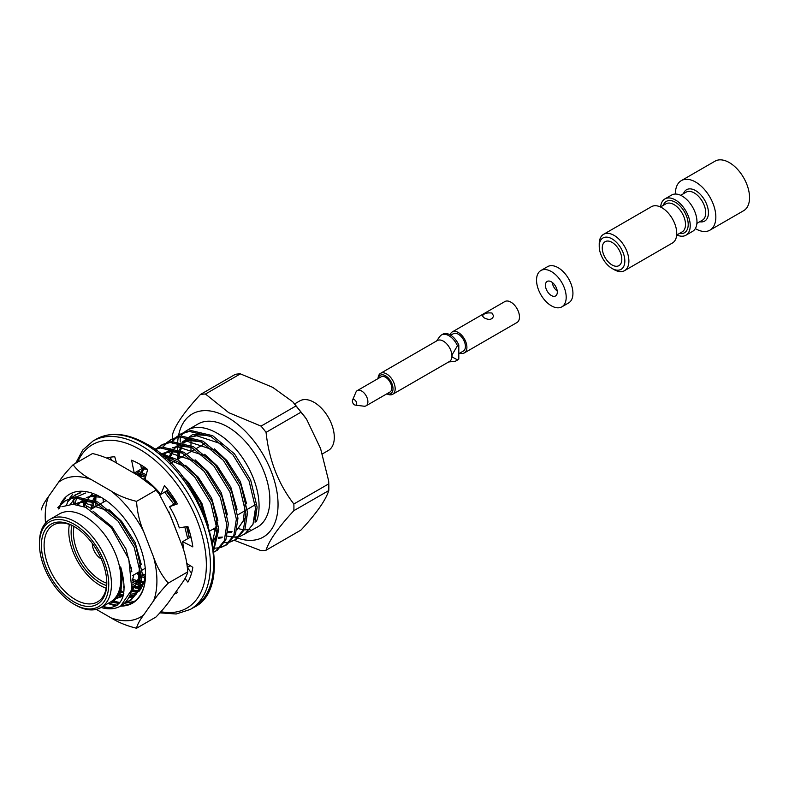 <?xml version="1.0" encoding="UTF-8"?>
<svg xmlns="http://www.w3.org/2000/svg" width="789" height="789" viewBox="0 0 789 789"><rect width="100%" height="100%" fill="white"/><g stroke="black" fill="none" stroke-linecap="round" stroke-linejoin="round"><path stroke-width="1.18" d="M61.907 506.716L72.874 504.27L85.666 507.307L111.269 527.525L128.794 559.066L131.832 589.57A59.491 34.341 -120 0 1 120.697 606.021A59.491 34.341 -120 0 1 102.807 607.954C122.581 609.276 128.538 595.596 120.668 566.906A51.67 29.834 60 0 1 111.407 602.362L112.857 601.514M39.45 544.232L39.45 542.674A50.91 29.39 60 0 1 49.993 519.369L59.431 513.915A50.91 29.39 60 0 1 110.342 543.315A50.91 29.39 60 0 1 110.342 602.096L100.903 607.54A50.91 29.39 60 0 1 75.448 605.025L74.097 604.246A48.997 28.296 60 0 1 39.45 544.232A48.997 28.296 60 0 1 74.097 524.221A48.997 28.296 60 0 1 108.744 584.235A48.997 28.296 60 0 1 74.097 604.246M176.381 437.057L181.726 433.408L190.82 430.498L212.645 435.676L234.481 453.862L250.675 480.067L257.106 507.149L255.025 522.17L256.464 521.342A59.491 34.341 -120 0 0 239.698 453.922A59.491 34.341 -120 0 0 187.269 430.212L198.049 423.979A59.491 34.341 60 0 1 257.539 458.33A59.491 34.341 60 0 1 257.539 527.013L240.112 536.392M250.014 529.567A59.491 34.341 60 0 1 244.639 529.735M243.476 529.626A59.491 34.341 60 0 1 237.223 528.275M187.269 430.212A59.491 34.341 -120 0 0 184.685 431.977M183.985 432.569A59.491 34.341 -120 0 0 180.819 436.07M180.257 436.889A59.491 34.341 -120 0 0 180.208 436.958L180.208 441.919M175.691 437.698L172.623 441.337L176.608 437.461M177.278 436.781L180.937 433.881M180.129 434.325L189.222 431.415L211.058 436.593L232.883 454.78L249.077 480.984L255.508 508.067L252.973 524.29L244.403 534.597M239.175 536.619L234.126 537.122M233.041 537.082L227.133 536.076M217.241 531.816L213.069 529.133M166.114 443.231L163.047 446.86L167.041 442.984M167.712 442.304L171.361 439.414M166.804 442.58L172.15 438.931L181.243 436.021L203.079 441.199L224.904 459.385L241.099 485.59L247.539 512.672L244.994 528.896L236.424 539.203L230.536 541.915M235.615 539.646L231.197 541.224M170.562 439.848L179.655 436.948L201.481 442.116L223.317 460.312L239.511 486.517L245.941 513.59L243.397 529.813L234.826 540.13M229.609 542.151L224.559 542.645M155.995 450.213L157.465 448.517M158.135 447.836L161.794 444.937M157.238 448.103L162.573 444.463L171.677 441.554L193.502 446.722L215.338 464.918L231.532 491.123L237.962 518.195L235.428 534.419L226.847 544.735L220.969 547.438M226.039 545.169L221.63 546.757M155.492 449.848L156.547 448.754M160.986 445.381L170.079 442.471L191.914 447.649L213.74 465.835L229.934 492.04L236.365 519.123L233.83 535.336L225.26 545.653M220.032 547.674L214.983 548.177M154.565 449.168L162.1 447.077L183.936 452.255L205.761 470.441L221.956 496.646L228.386 523.728L225.851 539.942L217.281 550.258L213.977 552.044M216.472 550.702L213.947 551.758M154.782 449.326L160.512 447.994L182.338 453.172L204.164 471.358L220.358 497.563L226.798 524.646L224.254 540.869L215.683 551.176M159.21 452.689L178.235 460.036L196.195 475.964L212.389 502.169L218.819 529.251L213.77 550.13M161.084 454.217L178.492 462.176L194.597 476.891L210.791 503.096L217.222 530.169L213.592 548.72M183.561 478.065L186.618 481.497L200.327 502.307L208.168 525.109M188.65 564.668L187.161 564.746M190.287 565.713L187.476 567.469M187.752 567.281L190.021 565.545M140.718 465.017L141.3 465.135M137.878 470.974L146.251 474.692M166.301 491.192L175.454 503.303M186.598 526.628L189.311 537.802M136.28 471.891L145.827 476.27M164.704 492.119L173.856 504.23M184.804 526.934L187.723 538.719M172.249 520.188L177.564 533.897M145.068 576.621L142.267 575.112M140.639 574.126L138.085 572.419M144.811 578.179L142.227 576.897M140.669 576.029L136.497 573.347M142.829 584.965L141.3 584.521M139.978 584.067L132.591 580.576M142.306 586.148L140.984 585.813M139.702 585.438L132.572 582.381M137.799 591.336L131.724 590.044M124.524 586.947L123.834 586.572M137.316 592.342L131.408 591.346M70.389 498.49L67.331 502.129L71.316 498.253M71.986 497.573L75.645 494.673M71.089 497.849L79.225 492.839M131.438 596.987L129.337 596.948M123.262 595.902L118.715 594.295M74.837 495.117L80.833 492.74M122.857 597.125L118.015 595.577M125.244 602.707L129.534 600.922L138.105 590.606L140.649 574.382L134.209 547.31L118.015 521.095L96.189 502.909L74.353 497.731L65.27 500.64L57.755 507.652L66.069 500.206M65.26 500.65L75.951 496.814L97.787 501.991L119.612 520.178L135.807 546.382L142.237 573.465L139.702 589.679L131.132 599.995L129.534 600.922M130.323 600.439L125.905 602.017M119.928 602.49L113.064 601.248M119.119 603.437L111.644 602.214M102.807 607.954L101.081 607.441M131.832 589.57L120.697 606.021M110.864 608.033L102.678 606.514M254.512 519.379L254.393 519.882M255.478 512.091L254.127 518.994M123.538 594.936L120.825 596.918L115.717 598.772M74.521 504.368L81.908 502.1L107.343 510.493M139.722 565.526L138.075 581.7L131.585 590.636M119.869 593.436L119.169 593.358M77.312 504.743L84.739 498.48M86.711 497.652L91.485 496.567L100.361 497.149M143.559 583.012L141.162 585.103M139.554 586.099L132.098 588.002M83.2 506.351L86.987 499.082M87.885 497.958L92.224 494.141M143.795 582.292L141.685 582.479M140.235 582.469L132.591 580.901M90.962 509.309L92.658 501.183M93.151 499.782L95.469 495.147M145.117 576.266L142.257 575.408M140.659 574.796L137.01 573.051M136.704 474.672L145.551 477.315M187.585 537.901L187.654 538.759M141.497 468.804L147.523 469.366M140.915 465.993L141.862 465.48L140.935 466.092M139.692 476.448L140.511 473.548M141.014 472.157L143.825 466.753M165.542 458.113L183.916 466.279M216.294 521.322L216.482 524.221L212.497 541.856M163.293 453.438L168.057 452.353L193.492 460.756M162.919 455.776L163.57 454.868M164.467 453.744L170.888 448.744M172.87 447.915L177.633 446.83L203.059 455.223M221.788 537.822L218.267 538.266M168.235 460.648L169.231 456.969M169.734 455.578L173.136 449.336M174.034 448.221L180.464 443.221M182.437 442.392L187.2 441.307L212.635 449.7M245.014 504.733L243.367 520.908L236.887 529.843M231.364 532.289L227.843 532.743M217.231 530.583L213.582 528.837M177.14 459.366L178.807 451.436M179.3 450.046L182.713 443.812M183.61 442.688L190.031 437.688M192.013 436.859L196.777 435.775L222.212 444.168M120.668 566.906L122.354 578.564L120.224 592.608L112.068 601.948M92.924 511.094L112.058 526.874L125.924 548.878L131.871 571.847M119.149 593.397L123.429 595.34L116.368 597.993M75.557 503.727L83.506 501.173L95.765 502.692M108.931 509.566L121.634 521.351L135.057 542.359L141.31 564.608M140.649 577.449L132.01 590.468M120.313 592.381L119.632 592.273M78.15 504.911L83.526 499.131M86.336 497.563L93.072 495.65L96.495 495.522M143.282 583.791L141.576 584.935M139.594 585.902L132.227 587.075M84.364 506.775L87.766 499.319M88.585 498.155L92.441 494.2M144.022 581.523L141.833 581.552M140.363 581.444L132.562 579.353M92.55 508.441L93.802 501.705M94.246 500.256L96.337 495.462M145.275 574.954L142.247 573.869M140.59 573.139L138.598 572.124M168.767 511.558L178.856 537.22M134.515 473.41L143.628 475.057M166.913 490.837L176.322 502.81M187.23 526.519L189.173 536.974M141.33 467.976L145.58 467.956M134.574 473.439L135.047 472.601M181.381 475.244L188.64 482.661L201.925 503.382L208.266 525.405M140.925 477.207L141.665 474.071M142.109 472.621L144.535 467.226M164.161 456.861L172.347 458.478M185.514 465.362L198.217 477.138L211.63 498.145L217.892 520.395M217.222 533.236L212.675 542.832M162.909 453.35L169.655 451.436L181.914 452.945M195.09 459.829L207.783 471.605L221.206 492.622L227.469 514.872M163.579 456.348L164.349 455.105M165.167 453.941L169.684 449.385M172.485 447.827L179.221 445.913L191.49 447.422M204.657 454.306L217.36 466.082L230.782 487.099L237.035 509.339M222.429 537.092L218.405 537.339M169.438 461.821L170.385 457.492M170.828 456.042L173.915 449.582M174.734 448.418L179.251 443.862M182.062 442.294L188.798 440.38L201.057 441.899M214.233 448.773L226.926 460.559L240.349 481.566L246.612 503.816M245.941 516.657L237.302 529.675M232.005 531.569L227.982 531.816M217.172 528.926L215.18 527.91M178.708 458.705L179.951 451.969M180.395 450.519L183.492 444.049M184.31 442.895L188.818 438.339M191.628 436.771L198.374 434.857L207.241 435.429L192.595 434.581L181.993 442.284M180.208 443.162L180.208 445.371M255.587 520.454L256.464 521.342M190.987 437.925L190.987 445.46M190.987 447.166L190.987 451.614M178.59 435.311A71.069 41.038 60 0 1 227.794 417.47A71.069 41.038 60 0 1 277.787 498.451A71.069 41.038 60 0 1 237.972 538.206M237.667 538.098A71.069 41.038 60 0 1 235.063 537.112M178.57 458.784A71.069 41.038 60 0 1 177.683 450.953M177.604 449.375A71.069 41.038 60 0 1 177.653 442.678M177.732 441.564A71.069 41.038 60 0 1 178.255 437.136M178.363 436.504A71.069 41.038 60 0 1 178.521 435.656M49.993 519.369A50.91 29.39 60 0 1 75.448 521.894A50.91 29.39 60 0 1 108.704 566.749A50.91 29.39 60 0 1 100.903 607.54M74.097 526.48L74.097 526.48A46.235 26.698 60 0 1 106.791 583.11A46.235 26.698 60 0 1 74.097 601.987A46.235 26.698 60 0 1 41.403 545.357A46.235 26.698 60 0 1 74.097 526.48M172.574 438.694L172.653 434.019C175.592 424.482 184.853 411.306 200.445 394.48A85.804 49.539 60 0 1 205.465 394.027L228.751 412.677L261.051 426.119A85.804 49.539 60 0 1 266.061 432.352C269 459.898 278.261 483.785 293.853 503.993A85.804 49.539 60 0 1 293.853 510.67C278.251 527.516 268.99 540.702 266.061 550.219A85.804 49.539 60 0 1 261.051 550.663L234.412 540.357M200.445 394.48L235.369 374.311A85.804 49.539 -120 0 1 240.379 373.868L272.678 387.32L292.808 401.848L295.964 405.96L261.051 426.119M266.061 550.219L300.984 530.06C316.576 513.215 325.847 500.029 328.776 490.511A85.804 49.539 -120 0 0 328.776 483.835L328.668 480.935L320.561 448.517L306.536 419.137L300.984 412.193A85.804 49.539 -120 0 0 295.964 405.96M328.668 480.935L328.766 490.571L293.853 510.67M266.061 432.352L300.984 412.193M293.853 503.993L328.776 483.835M205.465 394.027L240.379 373.868M322.474 453.862L328.382 450.45A28.601 16.51 -120 0 0 332.761 427.53A28.601 16.51 -120 0 0 314.081 402.331A28.601 16.51 -120 0 0 299.781 400.911L294.652 403.879M131.467 567.311A44.332 25.593 60 0 1 131.418 569.204M106.199 588.229A44.332 25.593 60 0 1 69.373 524.438M106.781 582.321A44.332 25.593 60 0 1 97.609 601.849A44.332 25.593 60 0 1 53.277 576.256A44.332 25.593 60 0 1 53.287 525.07A44.332 25.593 60 0 1 74.777 526.884M106.584 585.576A40.989 23.67 60 0 1 71.868 525.425M255.281 504.319A39.085 22.565 60 0 1 252.727 506.232L247.342 509.349L252.727 506.232A39.085 22.565 60 0 0 255.281 504.319M106.762 583.179A39.085 22.565 60 0 1 74.018 526.47M101.258 558.898A12.397 7.16 60 0 1 101.061 558.79A12.397 7.16 60 0 1 92.303 543.384M96.041 506.439A61.966 35.781 60 0 1 95.824 502.721M95.804 500.985A61.966 35.781 60 0 1 96.041 496.005M86.691 507.761A76.267 44.036 60 0 1 86.425 505.897L91.988 508.777M132.572 579.678L133.864 574.865M137.178 587.203A76.267 44.036 60 0 1 132.503 584.018M176.45 591.089L177.466 592.618A76.267 44.036 60 0 1 174.33 594.107M186.993 563.612L192.822 567.33A76.267 44.036 60 0 1 187.861 582.104L185.05 578.367M133.213 472.65A61.966 35.781 60 0 1 134.229 473.084L131.595 460.194A76.267 44.036 60 0 1 147.651 469.465L145.018 479.308A61.966 35.781 60 0 1 160.818 494.358L164.467 485.482A76.267 44.036 60 0 1 177.466 503.885L169.546 506.716A61.966 35.781 60 0 1 179.31 527.88L187.861 526.401A76.267 44.036 60 0 1 192.822 546.905L182.644 541.649A61.966 35.781 60 0 1 183.403 549.667M106.673 458.084A76.267 44.036 60 0 1 114.77 456.792L116.525 463.064M112.225 460.766L109.918 457.285M103.32 502.228A61.966 35.781 60 0 1 103.112 498.53M140.481 580.319A76.267 44.036 60 0 1 138.874 579.146L139.84 575.536M140.274 573.899L140.57 572.784M143.716 582.529A76.267 44.036 60 0 1 141.862 581.296M191.559 573.149L187.506 567.764M191.224 538.118L189.922 537.447L182.644 541.649M160.818 494.358L168.146 490.028M134.229 473.084L141.507 468.873L140.669 464.751M176.697 502.593L169.546 506.716M138.874 579.146L134.524 581.651M557.3 292.117A8.393 4.842 60 0 1 555.555 295.954A8.393 4.842 60 0 1 547.171 291.111A8.393 4.842 60 0 1 547.171 281.426A8.393 4.842 60 0 1 553.631 283.665A8.393 4.842 60 0 1 557.3 292.117M557.231 291.062A8.393 4.842 60 0 1 552.241 282.413M566.196 297.246A20.978 12.111 60 0 1 561.847 306.852A20.978 12.111 60 0 1 540.879 294.741A20.978 12.111 60 0 1 540.879 270.528A20.978 12.111 60 0 1 557.044 276.14A20.978 12.111 60 0 1 566.196 297.246M540.879 270.528L547.615 266.633A20.978 12.111 60 0 1 563.78 272.254A20.978 12.111 60 0 1 572.932 293.36A20.978 12.111 60 0 1 568.593 302.956L561.847 306.852M386.847 393.819A12.111 6.993 -120 0 0 392.666 394.293A12.111 6.993 -120 0 0 392.666 380.308A12.111 6.993 -120 0 0 380.564 373.325A12.111 6.993 -120 0 0 378.059 378.592M392.666 394.293L449.424 361.52A12.111 6.993 -120 0 0 450.341 349.32A12.111 6.993 -120 0 0 437.323 340.552L380.564 373.325M457.462 359.843L458.813 359.064A14.873 8.59 -120 0 1 457.689 359.942L456.338 360.721A14.873 8.59 -120 0 0 457.462 359.843L452.067 356.944A12.17 7.032 60 0 0 452.067 354.853L457.462 345.74L458.813 344.961A14.873 8.59 -120 0 0 442.816 334.191L441.465 334.97A14.873 8.59 -120 0 0 440.341 335.848L438.635 338.057M448.655 361.964L454.237 361.392A14.873 8.59 -120 0 0 456.338 360.721M457.462 345.74A14.873 8.59 -120 0 0 441.465 334.97M458.813 344.961L458.813 359.064M458.813 353.679L463.34 351.066A10.01 5.779 -120 0 0 464.879 343.047A10.01 5.779 -120 0 0 458.34 334.22A10.01 5.779 -120 0 0 453.33 333.727L450.746 335.226M450.124 334.852A12.111 6.993 60 0 1 452.284 331.913A12.111 6.993 60 0 1 458.34 332.514A12.111 6.993 60 0 1 466.25 343.176A12.111 6.993 60 0 1 464.396 352.88A12.111 6.993 60 0 1 459.938 353.028M452.284 331.913L504.861 301.556A12.111 6.993 60 0 1 510.917 302.157A12.111 6.993 60 0 1 519.478 316.981A12.111 6.993 60 0 1 516.973 322.523L464.396 352.88M492.04 313.055C486.961 312.483 483.765 313.46 482.444 315.975L483.953 317.72C489.032 320.403 492.228 319.821 493.559 315.975L492.04 313.055M352.505 400.25L355.888 392.241A8.787 5.079 60 0 1 357.279 390.594A8.787 5.079 60 0 1 361.668 391.028A8.787 5.079 60 0 1 367.418 398.77A8.787 5.079 60 0 1 366.066 405.822A8.787 5.079 60 0 1 363.936 406.197L355.316 405.122A3.067 1.775 60 0 1 352.989 403.218A3.067 1.775 60 0 1 352.505 400.25A3.067 1.775 60 0 1 354.527 399.826A3.067 1.775 60 0 1 356.658 403.1A3.067 1.775 60 0 1 355.316 405.122M357.279 390.594L381.136 376.817A8.787 5.079 60 0 1 389.934 381.886A8.787 5.079 60 0 1 389.934 392.044L366.066 405.822M386.985 393.741A10.582 6.105 -120 0 0 393.001 388.178A10.582 6.105 -120 0 0 386.018 376.087A10.582 6.105 -120 0 0 378.197 378.513M676.844 234.954A20.978 12.111 -120 0 0 685.888 235.24L692.624 231.345A20.978 12.111 -120 0 0 692.624 207.132A20.978 12.111 -120 0 0 671.656 195.021L664.91 198.917A20.978 12.111 -120 0 0 660.64 206.886M685.888 235.24A20.978 12.111 -120 0 0 685.888 211.018A20.978 12.111 -120 0 0 664.91 198.917M675.404 194.035A28.601 16.51 60 0 1 681.321 180.632L715.031 161.173A28.601 16.51 60 0 1 737.064 168.836A28.601 16.51 60 0 1 749.55 197.615A28.601 16.51 60 0 1 743.623 210.712L709.922 230.171A28.601 16.51 60 0 1 695.346 228.593M681.321 180.632A28.601 16.51 60 0 1 703.364 188.295A28.601 16.51 60 0 1 715.84 217.074A28.601 16.51 60 0 1 709.922 230.171M624.543 270.657L672.406 243.022A20.978 12.111 -120 0 0 675.621 226.216A20.978 12.111 -120 0 0 661.912 207.734A20.978 12.111 -120 0 0 651.428 206.698L603.565 234.333A20.978 12.111 60 0 1 614.059 235.369A20.978 12.111 60 0 1 627.758 253.851A20.978 12.111 60 0 1 624.543 270.657A20.978 12.111 60 0 1 614.059 269.621L612.037 268.447A18.117 10.454 60 0 1 599.226 246.267A18.117 10.454 60 0 1 612.037 238.87A18.117 10.454 60 0 1 624.839 261.051A18.117 10.454 60 0 1 612.037 268.447M621.811 259.305A13.827 7.979 60 0 1 618.941 265.637A13.827 7.979 60 0 1 612.037 264.946A13.827 7.979 60 0 1 603.003 252.766A13.827 7.979 60 0 1 605.124 241.69A13.827 7.979 60 0 1 615.775 245.389A13.827 7.979 60 0 1 621.811 259.305M599.226 246.267L599.226 243.929A20.978 12.111 60 0 1 603.565 234.333M108.803 603.723A62.923 36.324 -120 0 0 116.407 605.745M120.559 606.1A62.923 36.324 -120 0 0 145.551 574.353A62.923 36.324 -120 0 0 101.061 497.297A62.923 36.324 -120 0 0 60.309 504.536M59.343 506.745A62.923 36.324 -120 0 0 58.564 508.925M96.327 609.374L111.091 617.895A78.979 45.594 -120 0 0 143.628 614.986L153.658 600.725A78.979 45.594 -120 0 0 153.658 557.34L143.628 531.49A78.979 45.594 -120 0 0 111.091 491.014L91.031 479.436A78.979 45.594 -120 0 0 58.494 482.345L48.474 496.606A78.979 45.594 -120 0 0 45.506 523.097M136.112 588.199A62.439 36.047 60 0 1 132.276 586.651A62.923 36.324 -120 0 0 135.629 588.111M111.091 491.014C118.33 495.561 126.822 499.003 136.556 501.36L155.975 490.156L154.23 487.671L138.055 475.451L117.995 463.873C110.756 459.326 102.264 455.884 92.53 453.527L73.121 464.731C77.164 470.313 83.131 475.215 91.031 479.436M153.658 557.34C157.139 567.281 162.011 575.881 168.274 583.11L187.693 571.907C187.072 561.413 184.715 551.373 180.622 541.777L170.592 515.927L158.974 493.579L155.975 490.156M143.628 614.986C139.535 620.558 137.178 624.977 136.556 628.241L155.975 617.028C162.228 610.508 167.1 604.64 170.592 599.423L180.622 585.152C184.715 579.59 187.072 575.171 187.693 571.907M109.681 603.338A62.439 36.047 -120 0 0 117.176 605.202M121.654 605.469A62.439 36.047 -120 0 0 132.621 602.549A62.439 36.047 -120 0 0 145.551 574.155M116.565 597.737A57.203 33.02 -120 0 0 117.176 597.875M128.873 597.845A57.203 33.02 -120 0 0 133.706 595.873A57.203 33.02 -120 0 0 136.438 593.949M138.834 591.582A57.203 33.02 -120 0 0 145.501 571.936M65.743 497.82A62.439 36.047 -120 0 0 61.739 503.175M60.97 504.635A62.439 36.047 -120 0 0 59.5 508.215M132.355 585.961A57.203 33.02 -120 0 0 139.18 587.489M140.462 587.598A57.203 33.02 -120 0 0 141.547 587.647M136.556 501.36C137.168 511.854 139.525 521.894 143.628 531.49M41.403 509.862C42.014 506.597 44.371 502.189 48.474 496.606M58.494 482.345C61.986 477.128 66.858 471.26 73.121 464.731M136.556 628.241C126.891 625.904 118.409 622.452 111.091 617.895M168.274 583.11C162.021 589.63 157.139 595.498 153.658 600.725M70.231 504.339L75.714 497.622M76.858 496.735L85.843 492.928M136.704 593.496L130.52 594.196M123.942 593.111L119.859 591.671M140.935 588.683L140.097 588.663M138.844 588.594L132.207 587.184M135.422 594.748L129.712 596.178M123.281 595.853L118.557 594.6M138.055 590.734L131.714 590.093M124.504 587.608L123.242 586.996M134.268 601.494L124.652 603.269M118.547 602.372L113.646 600.784M66.542 504.94L67.736 501.893M68.15 501.005L69.314 498.826M69.57 498.401L72.736 494.17M74.758 504.388L76.789 497.583M137.69 591.326L131.871 589.344M83.358 506.4L84.058 500.305M77.598 462.147A94.384 54.49 60 0 1 139.623 449.345A94.384 54.49 60 0 1 205.475 551.945A94.384 54.49 60 0 1 160.946 611.741M121.171 589.807A94.384 54.49 60 0 1 120.628 589.314M74.284 504.349A94.384 54.49 60 0 1 73.614 499.634M144.88 443.97A97.234 56.137 60 0 1 208.404 529.666A97.234 56.137 60 0 1 193.502 607.579C238.268 587.203 205.465 474.455 146.31 443.832C127.009 433.043 110.322 431.484 96.258 439.157A97.234 56.137 60 0 1 144.88 443.97M75.675 463.261L82.707 450.075L93.023 441.021A97.234 56.137 60 0 1 141.645 445.844A97.234 56.137 60 0 1 205.17 531.53A97.234 56.137 60 0 1 190.267 609.453L193.502 607.579M683.471 193.7A18.117 10.454 60 0 1 695.622 190.613A18.117 10.454 60 0 1 708.266 210.328A18.117 10.454 60 0 1 699.685 221.768M680.69 195.307L686.174 192.141A16.204 9.36 60 0 1 694.271 192.95A16.204 9.36 60 0 1 704.863 207.231A16.204 9.36 60 0 1 702.378 220.21L696.904 223.376M676.676 235.053L682.15 231.887A16.204 9.36 -120 0 0 682.15 213.178A16.204 9.36 -120 0 0 665.946 203.818L660.472 206.984M679.457 233.445A18.117 10.454 -120 0 0 684.457 211.846A18.117 10.454 -120 0 0 663.253 205.377M172.584 438.822L172.643 441.307M172.683 442.323L172.761 443.605M293.538 402.656L305.56 417.726M121.614 587.992L120.865 588.426M204.469 443.832L196.491 448.438L204.469 443.832M194.903 449.355L186.924 453.961L194.903 449.355M185.326 454.888L177.347 459.494L185.326 454.888M175.75 460.411L170.848 463.242L175.75 460.411M145.383 477.947L143.657 478.943L145.383 477.947M106.17 500.581L100.775 503.698L106.17 500.581M99.177 504.625L91.031 509.329L99.177 504.625M245.744 510.266L237.765 514.872L245.744 510.266M217.024 526.845L209.933 530.938L217.024 526.845M183.206 546.373L182.427 546.826L183.206 546.373M145.255 568.287L142.04 570.141L145.255 568.287M140.452 571.058L132.345 575.743L140.452 571.058M120.835 596.908L122.433 595.991M140.965 465.964L141.833 465.461M93.023 441.021L96.258 439.157M190.267 609.453L176.203 613.99L159.95 612.856M123.922 593.101L120.431 589.985M73.584 504.299L72.992 500.344M436.554 340.996L438.654 338.077M154.802 488.391L158.047 492.425"/></g></svg>
